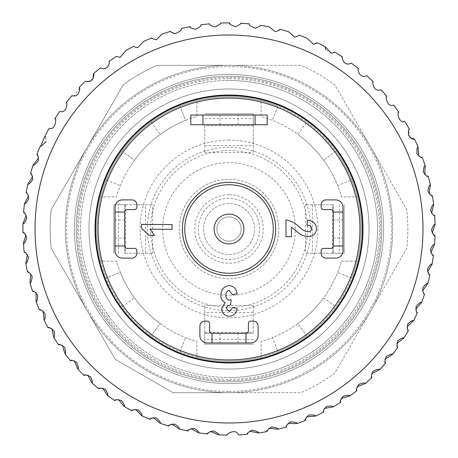 <?xml version="1.0" encoding="UTF-8"?>
<svg xmlns="http://www.w3.org/2000/svg" width="458" height="458" viewBox="0 0 458 458"><rect width="100%" height="100%" fill="white"/><g stroke="black" fill="none" stroke-linecap="round" stroke-linejoin="round"><path stroke-width="0.34" stroke-dasharray="2.29 1.72" d="M229.011 203.541A25.459 25.459 0 0 0 203.552 229A25.459 25.459 0 0 0 229.011 254.465A25.459 25.459 0 0 0 254.471 229A25.459 25.459 0 0 0 229.011 203.541A25.459 25.459 0 0 0 203.552 229A25.459 25.459 0 0 0 229.011 254.465A25.459 25.459 0 0 0 254.471 229A25.459 25.459 0 0 0 229.011 203.541M229.011 198.388A30.612 30.612 0 0 0 198.4 229A30.612 30.612 0 0 0 229.011 259.617A30.612 30.612 0 0 0 259.623 229A30.612 30.612 0 0 0 229.011 198.388A30.612 30.612 0 0 0 198.4 229A30.612 30.612 0 0 0 229.011 259.617A30.612 30.612 0 0 0 259.623 229A30.612 30.612 0 0 0 229.011 198.388M229.011 194.753A34.247 34.247 0 0 0 194.759 229A34.247 34.247 0 0 0 229.011 263.253A34.247 34.247 0 0 0 263.258 229A34.247 34.247 0 0 0 229.011 194.753M229.011 307.45A78.45 78.45 0 0 0 307.461 229A78.45 78.45 0 0 0 229.011 150.556A78.45 78.45 0 0 0 150.562 229A78.45 78.45 0 0 0 229.011 307.45M229.011 295.336A66.33 66.33 0 0 0 295.341 229A66.33 66.33 0 0 0 229.011 162.67A66.33 66.33 0 0 0 162.682 229A66.33 66.33 0 0 0 229.011 295.336M229.011 380.546A151.546 151.546 0 0 0 380.558 229A151.546 151.546 0 0 0 229.011 77.454A151.546 151.546 0 0 0 77.465 229A151.546 151.546 0 0 0 229.011 380.546M229.011 392.672A163.672 163.672 0 0 0 392.683 229A163.672 163.672 0 0 0 229.011 65.334L156.968 65.334A178.826 178.826 0 0 0 123.288 84.776L51.244 209.558A178.826 178.826 0 0 0 51.244 248.448L115.256 359.318L173.032 392.672L229.011 392.672A163.672 163.672 0 0 0 370.751 147.167A163.672 163.672 0 0 0 87.266 147.167A163.672 163.672 0 0 0 229.011 392.672L301.055 392.672A178.826 178.826 0 0 0 334.729 373.23L406.773 248.448A178.826 178.826 0 0 0 406.773 209.558L334.729 84.776A178.826 178.826 0 0 0 301.055 65.334L156.968 65.334A178.826 178.826 0 0 0 123.288 84.776L51.244 209.558A178.826 178.826 0 0 0 51.244 248.448L115.256 359.318L173.032 392.672L301.055 392.672A178.826 178.826 0 0 0 334.729 373.23L406.773 248.448A178.826 178.826 0 0 0 406.773 209.558L334.729 84.776A178.826 178.826 0 0 0 301.055 65.334L229.011 65.334A163.672 163.672 0 0 0 65.339 229A163.672 163.672 0 0 0 229.011 392.672M229.011 391.458A162.458 162.458 0 0 0 391.47 229A162.458 162.458 0 0 0 229.011 66.547A162.458 162.458 0 0 0 66.553 229A162.458 162.458 0 0 0 229.011 391.458M115.05 219.909L115.05 238.097L115.05 219.909L124.748 219.909L124.748 238.097L124.748 219.909M115.05 238.097L124.748 238.097M238.103 333.269L219.92 333.269L238.103 333.269L238.103 342.968L219.92 342.968L238.103 342.968M219.92 333.269L219.92 342.968M333.275 219.909L333.275 238.097L333.275 219.909L342.973 219.909L342.973 238.097L342.973 219.909M333.275 238.097L342.973 238.097M219.92 124.736L238.103 124.736L219.92 124.736L219.92 115.038L238.103 115.038L219.92 115.038M238.103 124.736L238.103 115.038M229.011 243.908A14.908 14.908 0 0 0 243.919 229A14.908 14.908 0 0 0 229.011 214.098A14.908 14.908 0 0 0 214.104 229A14.908 14.908 0 0 0 229.011 243.908M229.011 216.88A12.126 12.126 0 0 1 241.131 229A12.126 12.126 0 0 1 229.011 241.126A12.126 12.126 0 0 0 241.131 229A12.126 12.126 0 0 0 229.011 216.88A12.126 12.126 0 0 0 216.886 229A12.126 12.126 0 0 0 229.011 241.126A12.126 12.126 0 0 1 216.886 229A12.126 12.126 0 0 1 229.011 216.88M229.011 361.15A132.15 132.15 0 0 1 96.861 229A132.15 132.15 0 0 1 229.011 96.856A132.15 132.15 0 0 0 196.883 100.817L196.883 116.504A116.996 116.996 0 0 0 185.616 120.351L180 106.279A132.15 132.15 0 0 1 196.883 100.817L196.883 116.504A116.996 116.996 0 0 0 116.515 196.877L100.829 196.877A132.15 132.15 0 0 1 180 106.279L185.616 120.351A116.996 116.996 0 0 0 134.429 160.14L122.177 151.22L134.429 160.14A116.996 116.996 0 0 0 116.515 196.877L100.829 196.877A132.15 132.15 0 0 0 100.829 261.129L116.515 261.129A116.996 116.996 0 0 0 120.362 272.396L106.285 278.017A132.15 132.15 0 0 1 100.829 261.129L116.515 261.129A116.996 116.996 0 0 0 196.883 341.496L196.883 357.188A132.15 132.15 0 0 1 106.285 278.017L120.362 272.396A116.996 116.996 0 0 0 160.145 323.583L151.226 335.834L160.145 323.583A116.996 116.996 0 0 0 196.883 341.496L196.883 357.188A132.15 132.15 0 0 0 261.14 357.188L261.14 341.496A116.996 116.996 0 0 0 272.401 337.655L278.023 351.727A132.15 132.15 0 0 1 261.14 357.188L261.14 341.496A116.996 116.996 0 0 0 341.508 261.129L357.194 261.129L341.508 261.129A116.996 116.996 0 0 1 323.588 297.866L335.84 306.786A132.15 132.15 0 0 1 306.791 335.834L297.872 323.583A116.996 116.996 0 0 1 272.401 337.655L278.023 351.727A132.15 132.15 0 0 0 306.791 335.834L297.872 323.583A116.996 116.996 0 0 0 323.588 297.866L335.84 306.786A132.15 132.15 0 0 0 351.733 278.017L337.66 272.396L351.733 278.017A132.15 132.15 0 0 0 357.194 196.877L341.508 196.877A116.996 116.996 0 0 0 337.66 185.61L351.733 179.988A132.15 132.15 0 0 1 357.194 196.877L341.508 196.877A116.996 116.996 0 0 0 261.14 116.504L261.14 100.817L261.14 116.504A116.996 116.996 0 0 1 297.872 134.423L306.791 122.172A132.15 132.15 0 0 1 335.84 151.22L323.588 160.14A116.996 116.996 0 0 1 337.66 185.61L351.733 179.988A132.15 132.15 0 0 0 335.84 151.22L323.588 160.14A116.996 116.996 0 0 0 297.872 134.423L306.791 122.172A132.15 132.15 0 0 0 278.023 106.279L272.401 120.351L278.023 106.279A132.15 132.15 0 0 0 229.011 96.856A132.15 132.15 0 0 1 361.162 229A132.15 132.15 0 0 1 229.011 361.15M229.011 278.71A49.704 49.704 0 0 1 179.301 229A49.704 49.704 0 0 1 229.011 179.296A49.704 49.704 0 0 1 278.716 229A49.704 49.704 0 0 1 229.011 278.71A49.704 49.704 0 0 1 179.301 229A49.704 49.704 0 0 1 229.011 179.296A49.704 49.704 0 0 1 278.716 229A49.704 49.704 0 0 1 229.011 278.71M229.011 80.488A148.518 148.518 0 0 1 377.524 229A148.518 148.518 0 0 1 229.011 377.518A148.518 148.518 0 0 1 80.493 229A148.518 148.518 0 0 1 229.011 80.488A148.518 148.518 0 0 1 377.524 229A148.518 148.518 0 0 1 229.011 377.518A148.518 148.518 0 0 1 80.493 229A148.518 148.518 0 0 1 229.011 80.488A148.518 148.518 0 0 1 377.524 229A148.518 148.518 0 0 1 229.011 377.518A148.518 148.518 0 0 0 377.524 229A148.518 148.518 0 0 0 229.011 80.488M229.011 369.034A140.028 140.028 0 0 0 369.039 229A140.028 140.028 0 0 0 229.011 88.972A140.028 140.028 0 0 0 88.984 229A140.028 140.028 0 0 0 229.011 369.034A140.028 140.028 0 0 1 88.984 229A140.028 140.028 0 0 1 229.011 88.972A140.028 140.028 0 0 1 369.039 229A140.028 140.028 0 0 1 229.011 369.034M229.011 381.76A152.76 152.76 0 0 1 76.251 229A152.76 152.76 0 0 1 229.011 76.246A152.76 152.76 0 0 1 381.772 229A152.76 152.76 0 0 1 229.011 381.76A152.76 152.76 0 0 1 76.251 229A152.76 152.76 0 0 1 229.011 76.246A152.76 152.76 0 0 1 381.772 229A152.76 152.76 0 0 1 229.011 381.76A152.76 152.76 0 0 0 381.772 229A152.76 152.76 0 0 0 229.011 76.246M229.011 362.364A133.358 133.358 0 0 1 95.648 229A133.358 133.358 0 0 1 229.011 95.642M229.011 275.682A46.676 46.676 0 0 1 182.336 229A46.676 46.676 0 0 1 229.011 182.324A46.676 46.676 0 0 1 275.687 229A46.676 46.676 0 0 1 229.011 275.682M141.539 224.368L172.094 224.575L172.059 229.349L150.081 229.2L154.466 235.418L149.171 235.378L141.516 228.233L141.539 224.368M229.052 285.569C233.878 286.118 236.534 288.878 237.026 293.836L232.303 294.62L229.143 290.292C226.842 291.048 225.8 292.742 226.006 295.376C225.84 297.889 226.876 299.475 229.103 300.133L231.124 299.698L230.603 304.856L227.517 305.772L226.401 308.457L229.338 311.549L232.698 307.61L237.026 308.4C236.46 313.203 233.855 315.825 229.206 316.272C224.609 315.877 222.101 313.364 221.678 308.726L225.216 302.538C222.204 301.129 220.756 298.702 220.888 295.255C221.014 289.691 223.733 286.462 229.052 285.569M291.385 227.191L291.448 236.7L286.032 236.734L285.918 219.96C291.036 220.762 295.421 223.075 299.085 226.893L303.969 230.74L307.69 231.788C310.06 231.863 311.394 230.775 311.698 228.531C311.182 226.132 309.591 225.004 306.923 225.136L307.467 220.378C312.963 220.607 315.986 223.355 316.535 228.622C316.14 233.666 313.358 236.322 308.177 236.586C303.602 236.282 299.698 234.439 296.458 231.061L291.385 227.191M342.973 250.824L342.973 207.182A7.276 7.276 0 0 0 335.697 199.906L325.999 199.906A4.849 4.849 0 0 0 321.15 204.755L321.15 207.182A2.427 2.427 0 0 0 323.577 209.604L330.848 209.604A2.427 2.427 0 0 1 333.275 212.031L333.275 245.975A2.427 2.427 0 0 1 330.848 248.402L323.577 248.402A2.427 2.427 0 0 0 321.15 250.824L321.15 253.251A4.849 4.849 0 0 0 325.999 258.1L335.697 258.1A7.276 7.276 0 0 0 342.973 250.824M115.05 207.182L115.05 250.824A7.276 7.276 0 0 0 122.32 258.1L132.018 258.1A4.849 4.849 0 0 0 136.868 253.251L136.868 250.824A2.427 2.427 0 0 0 134.446 248.402L127.169 248.402A2.427 2.427 0 0 1 124.748 245.975L124.748 212.031A2.427 2.427 0 0 1 127.169 209.604L134.446 209.604A2.427 2.427 0 0 0 136.868 207.182L136.868 204.755A4.849 4.849 0 0 0 132.018 199.906L122.32 199.906A7.276 7.276 0 0 0 115.05 207.182M207.188 342.968L250.835 342.968A7.276 7.276 0 0 0 258.106 335.691L258.106 325.993A4.849 4.849 0 0 0 253.257 321.144L250.835 321.144A2.427 2.427 0 0 0 248.408 323.566L248.408 330.842A2.427 2.427 0 0 1 245.986 333.269L212.037 333.269A2.427 2.427 0 0 1 209.615 330.842L209.615 323.566A2.427 2.427 0 0 0 207.188 321.144L204.76 321.144A4.849 4.849 0 0 0 199.911 325.993L199.911 335.691A7.276 7.276 0 0 0 207.188 342.968M267.203 115.038L190.82 115.038L190.82 124.736L267.203 124.736L267.203 115.038M124.748 245.975L115.05 245.975M124.748 212.031L115.05 212.031M333.275 245.975L342.973 245.975M333.275 212.031L342.973 212.031M245.986 333.269L245.986 342.968M212.037 333.269L212.037 342.968M332.411 204.755L333.275 204.755L333.275 253.251L344.187 253.251L305.389 253.251L333.275 253.251L333.275 204.755L305.389 204.755L332.411 204.755L332.411 253.251M305.389 204.755L305.389 253.251M312.402 204.755L312.402 253.251M344.187 204.755L344.187 253.251L344.187 204.755M204.76 125.607L204.76 124.736L253.257 124.736L253.257 113.83L253.257 152.623L253.257 124.736L204.76 124.736L204.76 152.623L204.76 125.607L253.257 125.607M204.76 152.623L253.257 152.623M204.76 145.61L253.257 145.61M204.76 113.83L253.257 113.83L204.76 113.83M125.612 253.251L124.748 253.251L124.748 204.755L113.836 204.755L152.629 204.755L124.748 204.755L124.748 253.251L152.629 253.251L125.612 253.251L125.612 204.755M152.629 253.251L152.629 204.755M145.615 253.251L145.615 204.755M113.836 253.251L113.836 204.755L113.836 253.251M253.257 332.399L253.257 333.269L204.76 333.269L204.76 344.176L204.76 305.383L204.76 333.269L253.257 333.269L253.257 305.383L253.257 332.399L204.76 332.399M253.257 305.383L204.76 305.383M253.257 312.396L204.76 312.396M253.257 344.176L204.76 344.176L253.257 344.176M151.226 122.172L160.145 134.423L151.226 122.172M180 351.727L185.616 337.655L180 351.727M122.177 306.786L134.429 297.866L122.177 306.786M106.285 179.988L120.362 185.61L106.285 179.988M45.714 137.371L46.275 141.448M54.765 118.92A206.106 206.106 0 0 1 59.672 111.523A206.106 206.106 0 0 0 54.765 118.92C56.683 117.242 55.807 129.717 50.059 128.446L49.12 128.412A206.106 206.106 0 0 0 44.958 136.249A206.106 206.106 0 0 1 49.12 128.412M79.463 88.325L73.881 95.997L71.797 95.728A206.106 206.106 0 0 0 66.204 102.615C67.612 101.063 67.309 112.302 61.183 111.649M93.071 78.524L88.028 81.65L86.012 81.398M162.092 34.064A206.106 206.106 0 0 1 170.542 31.367A206.106 206.106 0 0 0 162.092 34.064L156.304 39.714C153.018 39.004 151.495 38.409 151.741 37.934A206.106 206.106 0 0 0 143.589 41.438L137.789 47.666C134.852 47.122 133.478 46.664 133.662 46.281A206.106 206.106 0 0 0 125.887 50.557L120.133 57.37L116.475 56.334A206.106 206.106 0 0 0 109.141 61.343C109.754 60.25 109.702 68.46 103.491 68.734L100.331 68.002A206.106 206.106 0 0 0 93.524 73.692A206.106 206.106 0 0 1 100.331 68.002M181.219 28.516A206.106 206.106 0 0 1 189.893 26.644A206.106 206.106 0 0 0 181.219 28.516C182.084 29.633 180.177 31.321 175.5 33.583M200.787 24.841A206.106 206.106 0 0 1 209.604 23.816A206.106 206.106 0 0 0 200.787 24.841C201.526 25.814 199.659 27.314 195.194 29.335L190.912 27.812M229.498 22.9A206.106 206.106 0 0 0 220.624 23.072L220.126 24.097L215.208 27.005M249.387 23.908A206.106 206.106 0 0 0 240.542 23.221C241.045 23.942 239.316 25.075 235.355 26.621L230.454 24.469M278.979 30.211L275.287 31.671L269.086 26.833A206.106 206.106 0 0 0 260.344 25.293C260.757 25.906 259.119 26.867 255.444 28.178M313.507 44.3L307.181 38.3A206.106 206.106 0 0 0 298.902 35.111C299.154 35.524 297.752 36.171 294.706 37.064L288.414 31.648A206.106 206.106 0 0 0 279.861 29.272M409.378 129.265A206.106 206.106 0 0 0 404.912 121.593L404.271 121.656C399.067 123.82 396.485 110.83 398.907 112.325A206.106 206.106 0 0 0 393.725 105.117L392.506 105.3C386.655 106.76 385.075 95.001 386.855 96.472A206.106 206.106 0 0 0 380.999 89.802L379.224 90.146C373.081 91.131 371.976 80.488 373.327 81.856A206.106 206.106 0 0 0 366.858 75.782L364.539 76.354C358.293 76.978 357.412 67.378 358.448 68.614A206.106 206.106 0 0 0 351.423 63.193L348.59 64.04C342.355 64.412 341.559 55.767 342.366 56.872A206.106 206.106 0 0 0 334.85 52.149M325.226 46.733A206.106 206.106 0 0 0 317.285 42.76M331.523 53.323L325.667 49.601M410.213 137.64L408.565 130.633M418.16 147.138A206.106 206.106 0 0 0 414.461 139.072M420.553 157.065L418.623 155.966M425.179 165.779A206.106 206.106 0 0 0 422.27 157.392M426.604 175.889L424.789 174.613M430.365 185.009A206.106 206.106 0 0 0 428.282 176.382M430.806 195.205L429.123 193.757M433.669 204.646A206.106 206.106 0 0 0 432.432 195.858M433.125 214.836L431.591 213.239M435.066 224.512A206.106 206.106 0 0 0 434.682 215.644M433.537 234.605L432.169 232.864M434.539 244.417A206.106 206.106 0 0 0 435.008 235.555M432.043 254.316L430.846 252.455M432.089 264.186A206.106 206.106 0 0 0 433.417 255.409M428.654 273.798L427.64 271.823M427.743 283.616A206.106 206.106 0 0 0 429.913 275.012M423.398 292.857L422.579 290.796M421.549 302.543A206.106 206.106 0 0 0 424.532 294.191M416.328 311.32L415.715 309.19M413.551 320.783A206.106 206.106 0 0 0 417.33 312.757M407.511 329.01L407.105 326.835M403.83 338.164A206.106 206.106 0 0 0 408.37 330.539M397.023 345.773L396.828 343.563M392.477 354.526A206.106 206.106 0 0 0 397.733 347.376M384.966 361.442L384.989 359.227M379.602 369.72A206.106 206.106 0 0 0 385.516 363.108M371.461 375.875L371.696 373.671M365.318 383.598A206.106 206.106 0 0 0 371.844 377.587M356.616 388.939L357.063 386.77M349.757 396.033A206.106 206.106 0 0 0 356.839 390.68M340.586 400.51L341.239 398.391M333.075 406.904A206.106 206.106 0 0 0 340.637 402.261M323.514 410.477L324.367 408.433M315.419 416.116A206.106 206.106 0 0 0 323.394 412.223M305.555 418.749L306.602 416.797M296.956 423.581A206.106 206.106 0 0 0 305.268 420.478M286.885 425.253L288.116 423.41M277.857 429.232A206.106 206.106 0 0 0 286.433 426.948M267.672 429.925L269.081 428.207M258.306 433.016A206.106 206.106 0 0 0 267.06 431.562M248.104 432.718L249.667 431.144M227.437 435.1A206.106 206.106 0 0 1 218.563 434.842A206.106 206.106 0 0 0 227.437 435.1C225.118 434.585 235.464 428.419 237.891 433.909L238.481 434.888A206.106 206.106 0 0 0 247.337 434.287M223.206 95.161A133.965 133.965 0 0 0 95.167 234.805A133.965 133.965 0 0 0 234.811 362.845A133.965 133.965 0 0 0 362.85 223.201A133.965 133.965 0 0 0 223.206 95.161M222.313 74.568A154.575 154.575 0 0 0 74.58 235.698A154.575 154.575 0 0 0 235.704 383.438A154.575 154.575 0 0 0 383.443 222.307A154.575 154.575 0 0 0 222.313 74.568A154.575 154.575 0 0 0 74.58 235.698A154.575 154.575 0 0 0 235.704 383.438A154.575 154.575 0 0 0 383.443 222.307A154.575 154.575 0 0 0 222.313 74.568M208.608 432.587L210.445 431.344M198.749 432.873A206.106 206.106 0 0 0 207.554 433.984A206.106 206.106 0 0 1 198.749 432.873M189.057 429.667L191.003 428.608M179.21 428.997A206.106 206.106 0 0 0 187.866 430.955A206.106 206.106 0 0 1 179.21 428.997M169.872 424.875L171.916 424.011M160.14 423.261A206.106 206.106 0 0 0 168.567 426.043A206.106 206.106 0 0 1 160.14 423.261M151.243 418.257L153.361 417.587M141.717 415.704A206.106 206.106 0 0 0 149.835 419.293A206.106 206.106 0 0 1 141.717 415.704M133.341 409.864L135.511 409.406M124.101 406.412A206.106 206.106 0 0 0 131.835 410.763A206.106 206.106 0 0 1 124.101 406.412M116.332 399.788L118.536 399.542M107.47 395.454A206.106 206.106 0 0 0 114.752 400.532A206.106 206.106 0 0 1 107.47 395.454M100.376 388.115L102.592 388.081M91.972 382.951A206.106 206.106 0 0 0 98.728 388.705A206.106 206.106 0 0 1 91.972 382.951M85.623 374.959L87.827 375.142M77.757 369.005A206.106 206.106 0 0 0 83.923 375.388A206.106 206.106 0 0 1 77.757 369.005M72.204 360.44L74.385 360.83M64.95 353.753A206.106 206.106 0 0 0 70.469 360.698A206.106 206.106 0 0 1 64.95 353.753M60.25 344.691L62.385 345.292M53.678 337.334A206.106 206.106 0 0 0 58.504 344.782A206.106 206.106 0 0 1 53.678 337.334M49.87 327.859L51.937 328.667M44.037 319.907A206.106 206.106 0 0 0 48.124 327.785A206.106 206.106 0 0 1 44.037 319.907M41.168 310.112L43.144 311.114M36.13 301.633A206.106 206.106 0 0 0 39.434 309.866A206.106 206.106 0 0 1 36.13 301.633M34.218 291.603L36.09 292.788M30.016 282.678A206.106 206.106 0 0 0 32.512 291.191A206.106 206.106 0 0 1 30.016 282.678M29.083 272.51L30.835 273.873M25.768 263.218A206.106 206.106 0 0 0 27.428 271.938A206.106 206.106 0 0 1 25.768 263.218M25.82 253.011L27.428 254.539M23.415 243.444A206.106 206.106 0 0 0 24.228 252.284A206.106 206.106 0 0 1 23.415 243.444M24.451 233.288L25.906 234.96M22.98 223.533A206.106 206.106 0 0 0 22.934 232.406A206.106 206.106 0 0 1 22.98 223.533M24.99 213.525L26.278 215.329M24.469 203.673A206.106 206.106 0 0 0 23.57 212.506A206.106 206.106 0 0 1 24.469 203.673M27.434 193.906L28.545 195.829M27.869 184.053A206.106 206.106 0 0 0 26.117 192.755A206.106 206.106 0 0 1 27.869 184.053M31.768 174.618L32.678 176.633M33.148 164.851A206.106 206.106 0 0 0 30.566 173.342A206.106 206.106 0 0 1 33.148 164.851M37.934 155.834L38.649 157.93M40.252 146.245A206.106 206.106 0 0 0 36.863 154.449A206.106 206.106 0 0 1 40.252 146.245M85.394 81.175A206.106 206.106 0 0 0 79.165 87.495A206.106 206.106 0 0 1 85.394 81.175M173.09 33.199L171.498 32.3M229.011 310.639A81.638 81.638 0 0 0 310.65 229A81.638 81.638 0 0 0 229.011 147.367A81.638 81.638 0 0 0 147.373 229A81.638 81.638 0 0 0 229.011 310.639M229.011 140.096A88.909 88.909 0 0 0 140.102 229A88.909 88.909 0 0 0 229.011 317.909A88.909 88.909 0 0 0 317.921 229A88.909 88.909 0 0 0 229.011 140.096M229.011 78.667A150.333 150.333 0 0 0 78.679 229A150.333 150.333 0 0 0 229.011 379.339A150.333 150.333 0 0 0 379.344 229A150.333 150.333 0 0 0 229.011 78.667M339.424 204.755L339.424 253.251M204.76 118.593L253.257 118.593M118.599 253.251L118.599 204.755M253.257 339.412L204.76 339.412M220.607 35.203A193.98 193.98 0 0 1 422.808 220.601A193.98 193.98 0 0 1 237.41 422.803A193.98 193.98 0 0 1 35.214 237.404A193.98 193.98 0 0 1 220.607 35.203M71.797 95.728A206.106 206.106 0 0 0 66.204 102.615M116.475 56.334A206.106 206.106 0 0 0 109.141 61.343M133.662 46.281A206.106 206.106 0 0 0 125.887 50.557M151.741 37.934A206.106 206.106 0 0 0 143.589 41.438"/><path stroke-width="0.69" d="M229.011 243.908A14.908 14.908 0 0 0 243.919 229A14.908 14.908 0 0 0 229.011 214.098A14.908 14.908 0 0 0 214.104 229A14.908 14.908 0 0 0 229.011 243.908M229.011 275.682A46.676 46.676 0 0 1 182.336 229A46.676 46.676 0 0 1 229.011 182.324A46.676 46.676 0 0 1 275.687 229A46.676 46.676 0 0 1 229.011 275.682A46.676 46.676 0 0 0 275.687 229A46.676 46.676 0 0 0 229.011 182.324M229.011 362.364A133.358 133.358 0 0 1 95.648 229A133.358 133.358 0 0 1 229.011 95.642A133.358 133.358 0 0 1 362.37 229A133.358 133.358 0 0 1 229.011 362.364A133.358 133.358 0 0 0 362.37 229A133.358 133.358 0 0 0 229.011 95.642A133.358 133.358 0 0 1 362.37 229A133.358 133.358 0 0 1 229.011 362.364M115.05 212.031L115.05 207.182A7.276 7.276 0 0 1 122.32 199.906L132.018 199.906A4.849 4.849 0 0 1 136.868 204.755L136.868 207.182A2.427 2.427 0 0 1 134.446 209.604L127.169 209.604A2.427 2.427 0 0 0 124.748 212.031L124.748 245.975A2.427 2.427 0 0 0 127.169 248.402L134.446 248.402A2.427 2.427 0 0 1 136.868 250.824L136.868 253.251A4.849 4.849 0 0 1 132.018 258.1L122.32 258.1A7.276 7.276 0 0 1 115.05 250.824L115.05 212.031L124.748 212.031M124.748 245.975L115.05 245.975M212.037 342.968L207.188 342.968A7.276 7.276 0 0 1 199.911 335.691L199.911 325.993A4.849 4.849 0 0 1 204.76 321.144L207.188 321.144A2.427 2.427 0 0 1 209.615 323.566L209.615 330.842A2.427 2.427 0 0 0 212.037 333.269L245.986 333.269A2.427 2.427 0 0 0 248.408 330.842L248.408 323.566A2.427 2.427 0 0 1 250.835 321.144L253.257 321.144A4.849 4.849 0 0 1 258.106 325.993L258.106 335.691A7.276 7.276 0 0 1 250.835 342.968L212.037 342.968L212.037 333.269M245.986 333.269L245.986 342.968M342.973 245.975L342.973 250.824A7.276 7.276 0 0 1 335.697 258.1L325.999 258.1A4.849 4.849 0 0 1 321.15 253.251L321.15 250.824A2.427 2.427 0 0 1 323.577 248.402L330.848 248.402A2.427 2.427 0 0 0 333.275 245.975L333.275 212.031A2.427 2.427 0 0 0 330.848 209.604L323.577 209.604A2.427 2.427 0 0 1 321.15 207.182L321.15 204.755A4.849 4.849 0 0 1 325.999 199.906L335.697 199.906A7.276 7.276 0 0 1 342.973 207.182L342.973 245.975L333.275 245.975M333.275 212.031L342.973 212.031M255.077 115.038L267.203 115.038L267.203 124.736L255.077 124.736L255.077 115.038L202.946 115.038L202.946 124.736L255.077 124.736M202.946 124.736L190.82 124.736L190.82 115.038L202.946 115.038M291.385 227.191L291.448 236.7L286.032 236.734L285.918 219.96C291.036 220.762 295.421 223.075 299.085 226.893L303.969 230.74L307.69 231.788C310.06 231.863 311.394 230.775 311.698 228.531C311.182 226.132 309.591 225.004 306.923 225.136L307.467 220.378C312.963 220.607 315.986 223.355 316.535 228.622C316.14 233.666 313.358 236.322 308.177 236.586C303.602 236.282 299.698 234.439 296.458 231.061L291.385 227.191M229.052 285.569C233.878 286.118 236.534 288.878 237.026 293.836L232.303 294.62L229.143 290.292C226.842 291.048 225.8 292.742 226.006 295.376C225.84 297.889 226.876 299.475 229.103 300.133L231.124 299.698L230.603 304.856L227.517 305.772L226.401 308.457L229.338 311.549L232.698 307.61L237.026 308.4C236.46 313.203 233.855 315.825 229.206 316.272C224.609 315.877 222.101 313.364 221.678 308.726L225.216 302.538C222.204 301.129 220.756 298.702 220.888 295.255C221.014 289.691 223.733 286.462 229.052 285.569M141.539 224.368L172.094 224.575L172.059 229.349L150.081 229.2L154.466 235.418L149.171 235.378L141.516 228.233L141.539 224.368M40.607 146.239L40.252 146.245L40.607 146.239L44.958 136.249L45.714 137.371M46.275 141.448L41.197 146.188M49.12 128.412A206.106 206.106 0 0 0 44.958 136.249A206.106 206.106 0 0 1 49.12 128.412L50.059 128.446C55.784 129.734 56.695 117.248 54.765 118.92A206.106 206.106 0 0 1 59.672 111.523L61.183 111.649C67.297 112.325 67.618 101.058 66.204 102.615A206.106 206.106 0 0 1 71.797 95.728L73.881 95.997C80.133 96.249 80.23 86.087 79.165 87.495L79.463 88.325M86.012 81.398L88.028 81.65C94.302 81.593 94.331 72.45 93.524 73.692L93.071 78.524M100.331 68.002A206.106 206.106 0 0 0 93.524 73.692A206.106 206.106 0 0 1 100.331 68.002L103.491 68.734C109.68 68.477 109.765 60.244 109.141 61.343A206.106 206.106 0 0 1 116.475 56.334L120.133 57.37L125.887 50.557A206.106 206.106 0 0 1 133.662 46.281C133.478 46.664 134.852 47.128 137.789 47.666L143.589 41.438A206.106 206.106 0 0 1 151.741 37.934C151.495 38.409 153.018 39.004 156.304 39.714L162.092 34.064A206.106 206.106 0 0 1 170.542 31.367C170.233 31.951 171.882 32.69 175.5 33.583C180.177 31.316 182.084 29.627 181.219 28.516A206.106 206.106 0 0 1 189.893 26.644C189.498 27.348 191.267 28.241 195.194 29.335C199.659 27.308 201.526 25.814 200.787 24.841A206.106 206.106 0 0 1 209.604 23.816C209.117 24.64 210.989 25.705 215.208 27.005L220.126 24.097L220.624 23.072A206.106 206.106 0 0 1 229.498 22.9C228.908 23.862 230.861 25.104 235.355 26.621C239.316 25.075 241.045 23.942 240.542 23.221A206.106 206.106 0 0 1 249.387 23.908C248.683 25.018 250.703 26.438 255.444 28.178C259.119 26.867 260.757 25.906 260.344 25.293A206.106 206.106 0 0 1 269.086 26.833L275.287 31.671C278.664 30.577 280.187 29.776 279.861 29.272L278.979 30.211M279.861 29.272A206.106 206.106 0 0 1 288.414 31.648L294.706 37.064C297.752 36.171 299.154 35.524 298.902 35.111A206.106 206.106 0 0 1 307.181 38.3L313.507 44.3L317.285 42.76L316.163 43.562M317.285 42.76A206.106 206.106 0 0 1 325.226 46.733L331.523 53.323L334.85 52.149L333.859 52.744M334.85 52.149A206.106 206.106 0 0 1 342.366 56.872C341.571 55.773 342.338 64.395 348.59 64.04L351.423 63.193A206.106 206.106 0 0 1 358.448 68.614C357.423 67.389 358.265 76.961 364.539 76.354L366.858 75.782A206.106 206.106 0 0 1 373.327 81.856C371.988 80.488 373.058 91.108 379.224 90.146L380.575 89.934M380.999 89.802A206.106 206.106 0 0 1 386.855 96.472C385.081 94.995 386.644 106.748 392.506 105.3L393.725 105.117A206.106 206.106 0 0 1 398.907 112.325C396.496 110.825 399.044 123.803 404.271 121.656L404.912 121.593A206.106 206.106 0 0 1 409.378 129.265C408.547 129.116 408.261 131.12 408.507 135.27C411.393 138.625 413.356 139.896 414.398 139.077L410.213 137.64M414.461 139.072A206.106 206.106 0 0 1 418.16 147.138C417.181 146.944 416.763 149.09 416.906 153.585C419.912 156.945 421.698 158.216 422.27 157.392A206.106 206.106 0 0 1 425.179 165.779C424.223 165.487 423.598 167.582 423.306 172.071C425.974 175.706 427.629 177.143 428.282 176.382A206.106 206.106 0 0 1 430.365 185.009C429.438 184.626 428.619 186.652 427.892 191.089C430.199 194.965 431.711 196.556 432.432 195.858A206.106 206.106 0 0 1 433.669 204.646C432.787 204.176 431.774 206.117 430.623 210.462C432.541 214.539 433.892 216.268 434.682 215.644A206.106 206.106 0 0 1 435.066 224.512C434.236 223.962 433.033 225.788 431.476 230.008C432.987 234.25 434.167 236.105 435.008 235.555A206.106 206.106 0 0 1 434.539 244.417C433.76 243.788 432.392 245.499 430.434 249.541C431.528 253.915 432.524 255.873 433.417 255.409A206.106 206.106 0 0 1 432.089 264.186C431.379 263.482 429.85 265.05 427.509 268.886C428.178 273.346 428.98 275.384 429.913 275.012A206.106 206.106 0 0 1 427.743 283.616C427.108 282.855 425.436 284.263 422.734 287.859C422.969 292.359 423.57 294.471 424.532 294.191A206.106 206.106 0 0 1 421.549 302.543C420.982 301.719 419.185 302.967 416.15 306.282C415.95 310.782 416.345 312.94 417.33 312.757A206.106 206.106 0 0 1 413.551 320.783C413.07 319.907 411.158 320.972 407.815 323.978C407.185 328.443 407.368 330.63 408.37 330.539A206.106 206.106 0 0 1 403.83 338.164C403.435 337.248 401.431 338.124 397.813 340.792C396.754 345.177 396.725 347.37 397.733 347.376A206.106 206.106 0 0 1 392.477 354.526C392.174 353.576 390.096 354.257 386.237 356.564C384.76 360.824 384.52 363.005 385.516 363.108A206.106 206.106 0 0 1 379.602 369.72C379.39 368.742 377.255 369.217 373.19 371.146C371.312 375.239 370.86 377.386 371.844 377.587A206.106 206.106 0 0 1 365.318 383.598C365.203 382.607 363.028 382.871 358.803 384.394C356.53 388.292 355.877 390.388 356.839 390.68A206.106 206.106 0 0 1 349.757 396.033C349.74 395.031 347.553 395.088 343.197 396.199C340.563 399.857 339.71 401.878 340.637 402.261A206.106 206.106 0 0 1 333.075 406.904C333.155 405.908 330.968 405.754 326.525 406.435C323.554 409.824 322.506 411.753 323.394 412.223A206.106 206.106 0 0 1 315.419 416.116C315.591 415.137 313.438 414.771 308.95 415.022C305.658 418.102 304.433 419.923 305.268 420.478A206.106 206.106 0 0 1 296.956 423.581C297.225 422.62 295.112 422.053 290.624 421.87C287.051 424.618 285.655 426.312 286.433 426.948A206.106 206.106 0 0 1 277.857 429.232C278.218 428.304 276.174 427.526 271.72 426.913C267.901 429.306 266.344 430.858 267.06 431.562A206.106 206.106 0 0 1 258.306 433.016C258.753 432.123 256.789 431.155 252.421 430.114C248.385 432.129 246.69 433.52 247.337 434.287A206.106 206.106 0 0 1 238.481 434.888L237.891 433.909C235.486 428.425 225.113 434.579 227.437 435.1A206.106 206.106 0 0 1 218.563 434.842C219.176 434.052 217.436 432.724 213.342 430.864C208.997 432.066 207.068 433.108 207.554 433.984L208.608 432.587M230.454 24.469L229.498 22.9M255.444 28.178C250.698 26.438 248.683 25.013 249.387 23.908M325.667 49.601L325.226 46.733M408.565 130.633L409.378 129.265M422.27 157.392L420.553 157.065M418.623 155.966L418.16 147.138M428.282 176.382L426.604 175.889M424.789 174.613L425.179 165.779M432.432 195.858L430.806 195.205M429.123 193.757L430.365 185.009M434.682 215.644L433.125 214.836M431.591 213.239L433.669 204.646M435.008 235.555L433.537 234.605M432.169 232.864L435.066 224.512M433.417 255.409L432.043 254.316M430.846 252.455L434.539 244.417M429.913 275.012L428.654 273.798M427.64 271.823L432.089 264.186M424.532 294.191L423.398 292.857M422.579 290.796L427.743 283.616M417.33 312.757L416.328 311.32M415.715 309.19L421.549 302.543M408.37 330.539L407.511 329.01M407.105 326.835L413.551 320.783M397.733 347.376L397.023 345.773M396.828 343.563L403.83 338.164M385.516 363.108L384.966 361.442M384.989 359.227L392.477 354.526M371.844 377.587L371.461 375.875M371.696 373.671L379.602 369.72M356.839 390.68L356.616 388.939M357.063 386.77L365.318 383.598M340.637 402.261L340.586 400.51M341.239 398.391L349.757 396.033M323.394 412.223L323.514 410.477M324.367 408.433L333.075 406.904M305.268 420.478L305.555 418.749M306.602 416.797L315.419 416.116M286.433 426.948L286.885 425.253M288.116 423.41L296.956 423.581M267.06 431.562L267.672 429.925M269.081 428.207L277.857 429.232M247.337 434.287L248.104 432.718M249.667 431.144L258.306 433.016M223.206 95.161A133.965 133.965 0 0 0 95.167 234.805A133.965 133.965 0 0 0 234.811 362.845A133.965 133.965 0 0 0 362.85 223.201A133.965 133.965 0 0 0 223.206 95.161M210.445 431.344L218.563 434.842A206.106 206.106 0 0 0 227.437 435.1M191.003 428.608L198.749 432.873C199.43 432.146 197.827 430.657 193.934 428.407C189.492 429.186 187.471 430.033 187.866 430.955L189.057 429.667M171.916 424.011L179.21 428.997C179.965 428.345 178.511 426.707 174.853 424.091C170.359 424.44 168.263 425.087 168.567 426.043L169.872 424.875M153.361 417.587L160.14 423.261C160.953 422.677 159.665 420.908 156.275 417.954C151.77 417.862 149.623 418.309 149.835 419.293L151.243 418.257M135.511 409.406L141.717 415.704C142.581 415.206 141.465 413.322 138.379 410.053C133.902 409.526 131.721 409.761 131.835 410.763L133.341 409.864M118.536 399.542L124.101 406.412C125.011 405.994 124.089 404.013 121.33 400.458C116.922 399.508 114.729 399.531 114.752 400.532L116.332 399.788M102.592 388.081L107.47 395.454C108.414 395.128 107.687 393.067 105.283 389.266C100.989 387.892 98.808 387.703 98.728 388.705L100.376 388.115M87.827 375.142L91.972 382.951C92.945 382.716 92.419 380.592 90.398 376.579C86.253 374.793 84.095 374.398 83.923 375.388L85.623 374.959M74.385 360.83L77.757 369.005C78.742 368.867 78.427 366.703 76.801 362.513C72.851 360.337 70.738 359.73 70.469 360.698L72.204 360.44M62.385 345.292L64.95 353.753C65.946 353.708 65.838 351.526 64.624 347.198C60.903 344.651 58.864 343.849 58.504 344.782L60.25 344.691M51.937 328.667L53.678 337.334C54.674 337.391 54.777 335.204 53.987 330.779C50.523 327.888 48.571 326.886 48.124 327.785L49.87 327.859M43.144 311.114L44.037 319.907C45.027 320.056 45.336 317.892 44.981 313.409C41.815 310.198 39.966 309.018 39.434 309.866L41.168 310.112M36.09 292.788L36.13 301.633C37.098 301.874 37.619 299.75 37.693 295.255C34.854 291.752 33.125 290.401 32.512 291.191L34.218 291.603M30.835 273.873L30.016 282.678C30.961 283.015 31.682 280.949 32.192 276.483C29.701 272.722 28.115 271.205 27.428 271.938L29.083 272.51M27.428 254.539L25.768 263.218C26.673 263.648 27.589 261.661 28.528 257.264C26.415 253.28 24.978 251.619 24.228 252.284L25.82 253.011M25.906 234.96L23.415 243.444C24.274 243.954 25.379 242.07 26.736 237.782C25.018 233.614 23.753 231.822 22.934 232.406L24.451 233.288M26.278 215.329L22.98 223.533C23.782 224.128 25.07 222.353 26.833 218.22C25.522 213.903 24.434 211.997 23.57 212.506L24.99 213.525M28.545 195.829L24.469 203.673C25.213 204.342 26.661 202.699 28.814 198.755C27.932 194.335 27.033 192.331 26.117 192.755L27.434 193.906M32.678 176.633L27.869 184.053C28.545 184.786 30.142 183.297 32.673 179.576C32.215 175.088 31.516 173.01 30.566 173.342L31.768 174.618M38.649 157.93L33.148 164.851C33.749 165.647 35.484 164.313 38.358 160.855C38.34 156.35 37.842 154.214 36.863 154.449L37.934 155.834M61.183 111.649L60.009 111.58M72.301 95.859L71.797 95.728A206.106 206.106 0 0 0 66.204 102.615M175.5 33.583L173.09 33.199M171.498 32.3L170.542 31.367A206.106 206.106 0 0 0 162.092 34.064M190.912 27.812L189.893 26.644A206.106 206.106 0 0 0 181.219 28.516M215.208 27.005C210.983 25.705 209.117 24.64 209.604 23.816A206.106 206.106 0 0 0 200.787 24.841M79.165 87.495A206.106 206.106 0 0 1 85.394 81.175A206.106 206.106 0 0 0 79.165 87.495M36.863 154.449A206.106 206.106 0 0 1 40.252 146.245A206.106 206.106 0 0 0 36.863 154.449M30.566 173.342A206.106 206.106 0 0 1 33.148 164.851A206.106 206.106 0 0 0 30.566 173.342M26.117 192.755A206.106 206.106 0 0 1 27.869 184.053A206.106 206.106 0 0 0 26.117 192.755M23.57 212.506A206.106 206.106 0 0 1 24.469 203.673A206.106 206.106 0 0 0 23.57 212.506M22.934 232.406A206.106 206.106 0 0 1 22.98 223.533A206.106 206.106 0 0 0 22.934 232.406M24.228 252.284A206.106 206.106 0 0 1 23.415 243.444A206.106 206.106 0 0 0 24.228 252.284M27.428 271.938A206.106 206.106 0 0 1 25.768 263.218A206.106 206.106 0 0 0 27.428 271.938M32.512 291.191A206.106 206.106 0 0 1 30.016 282.678A206.106 206.106 0 0 0 32.512 291.191M39.434 309.866A206.106 206.106 0 0 1 36.13 301.633A206.106 206.106 0 0 0 39.434 309.866M48.124 327.785A206.106 206.106 0 0 1 44.037 319.907A206.106 206.106 0 0 0 48.124 327.785M58.504 344.782A206.106 206.106 0 0 1 53.678 337.334A206.106 206.106 0 0 0 58.504 344.782M70.469 360.698A206.106 206.106 0 0 1 64.95 353.753A206.106 206.106 0 0 0 70.469 360.698M83.923 375.388A206.106 206.106 0 0 1 77.757 369.005A206.106 206.106 0 0 0 83.923 375.388M98.728 388.705A206.106 206.106 0 0 1 91.972 382.951A206.106 206.106 0 0 0 98.728 388.705M114.752 400.532A206.106 206.106 0 0 1 107.47 395.454A206.106 206.106 0 0 0 114.752 400.532M131.835 410.763A206.106 206.106 0 0 1 124.101 406.412A206.106 206.106 0 0 0 131.835 410.763M149.835 419.293A206.106 206.106 0 0 1 141.717 415.704A206.106 206.106 0 0 0 149.835 419.293M168.567 426.043A206.106 206.106 0 0 1 160.14 423.261A206.106 206.106 0 0 0 168.567 426.043M187.866 430.955A206.106 206.106 0 0 1 179.21 428.997A206.106 206.106 0 0 0 187.866 430.955M207.554 433.984A206.106 206.106 0 0 1 198.749 432.873A206.106 206.106 0 0 0 207.554 433.984M229.011 184.751A44.254 44.254 0 0 0 184.757 229A44.254 44.254 0 0 0 229.011 273.254A44.254 44.254 0 0 0 273.26 229A44.254 44.254 0 0 0 229.011 184.751M229.011 98.069A130.936 130.936 0 0 0 98.075 229A130.936 130.936 0 0 0 229.011 359.936A130.936 130.936 0 0 0 359.948 229A130.936 130.936 0 0 0 229.011 98.069M237.41 422.803A193.98 193.98 0 0 0 422.808 220.601A193.98 193.98 0 0 0 220.607 35.203A193.98 193.98 0 0 0 35.214 237.404A193.98 193.98 0 0 0 237.41 422.803M54.765 118.92A206.106 206.106 0 0 1 59.672 111.523M109.141 61.343A206.106 206.106 0 0 1 116.475 56.334M125.887 50.557A206.106 206.106 0 0 1 133.662 46.281M143.589 41.438A206.106 206.106 0 0 1 151.741 37.934"/></g></svg>
